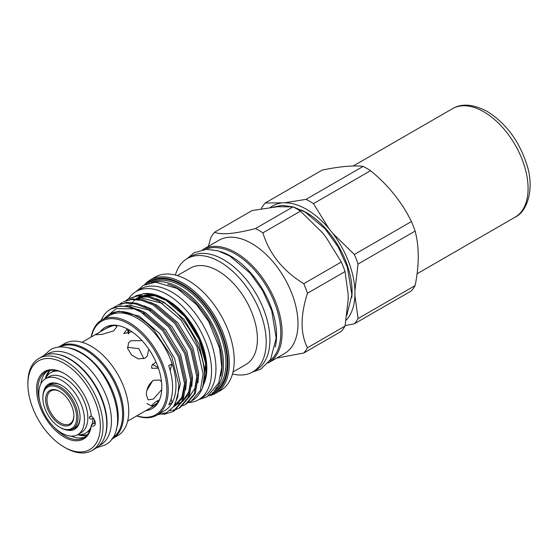 <?xml version="1.0" encoding="UTF-8"?>
<svg xmlns="http://www.w3.org/2000/svg" width="558" height="558" viewBox="0 0 558 558"><rect width="100%" height="100%" fill="white"/><g stroke="black" fill="none" stroke-linecap="round" stroke-linejoin="round"><path stroke-width="0.84" d="M68.829 347.871A52.585 30.362 60 0 1 81.022 352.537A52.585 30.362 60 0 1 116.155 429.834M59.811 347.02A52.585 30.362 60 0 1 85.416 349.999A52.585 30.362 60 0 1 119.586 395.72A52.585 30.362 60 0 1 112.381 438.072M56.135 354.086A52.585 30.362 60 0 1 69.869 358.975A52.585 30.362 60 0 1 104.423 437.73M46.712 354.56L47.967 353.835A52.585 30.362 60 0 1 74.263 356.436A52.585 30.362 60 0 1 108.615 402.778A52.585 30.362 60 0 1 100.559 444.921L99.296 445.647M93.165 417.886L92.893 418.354C91.066 419.483 89.894 419.246 89.392 417.649L91.282 415.57M89.51 418.228L89.392 417.649M91.317 415.843L89.608 416.812M43.705 391.437A26.052 15.045 60 0 1 61.638 385.39A26.052 15.045 60 0 1 61.645 385.39L61.638 385.39M61.98 385.592A25.096 14.494 -120 0 0 49.767 384.539A25.096 14.494 -120 0 0 48.162 385.745M61.638 380.319A32.273 18.63 60 0 1 82.724 408.749A32.273 18.63 60 0 1 77.778 434.612A32.273 18.63 60 0 1 61.638 433.015A32.273 18.63 60 0 1 40.56 404.578A32.273 18.63 60 0 1 45.505 378.715A32.273 18.63 60 0 1 61.638 380.319M45.505 378.715L48.888 376.769A32.273 18.63 60 0 1 65.021 378.366A32.273 18.63 60 0 1 86.106 406.803A32.273 18.63 60 0 1 81.154 432.659L77.778 434.612M92.893 418.354A34.896 20.151 60 0 1 91.937 424.499M90.933 427.149A34.896 20.151 60 0 1 85.695 433.078A34.896 20.151 60 0 1 77.729 434.633M94.511 420.014A34.896 20.151 60 0 1 93.786 423.431M90.033 430.085A34.896 20.151 60 0 1 87.543 432.011L85.695 433.078M87.355 434.738A37.77 21.804 60 0 1 80.247 434.682M61.645 385.39A26.052 15.045 60 0 1 80.066 417.3A26.052 15.045 60 0 1 65.858 429.806M46.684 376.545A37.77 21.804 60 0 1 50.185 370.359M45.463 378.743A34.896 20.151 60 0 1 50.792 372.632L52.64 371.558A34.896 20.151 60 0 1 55.556 370.366M50.792 372.632A34.896 20.151 60 0 1 58.548 371.049M73.021 428.802A25.096 14.494 -120 0 0 74.87 428.007A25.096 14.494 -120 0 0 80.059 416.903M60.424 427.665L59.748 427.275A23.903 13.804 -120 0 0 76.648 417.517A23.903 13.804 -120 0 0 59.748 388.242A23.903 13.804 -120 0 0 42.847 398A23.903 13.804 -120 0 0 59.748 427.275L60.424 427.665A24.859 14.355 60 0 0 72.854 428.893L76.474 426.807M42.847 398L42.847 397.219A24.859 14.355 60 0 1 47.995 385.836A24.859 14.355 60 0 1 60.424 387.071A24.859 14.355 60 0 1 76.662 408.972A24.859 14.355 60 0 1 72.854 428.893M59.748 424.052A19.962 11.523 60 0 1 45.637 399.612A19.962 11.523 60 0 1 59.748 391.458L59.748 391.458A19.962 11.523 60 0 1 73.865 415.905A19.962 11.523 60 0 1 59.748 424.052M60.09 391.66A19 10.972 -120 0 0 50.924 390.907A19 10.972 -120 0 0 48.009 406.14A19 10.972 -120 0 0 60.424 422.88A19 10.972 -120 0 0 69.924 423.822A19 10.972 -120 0 0 73.858 415.508M161.527 381.77L159.686 380.019L153.429 380.284C148.846 383.89 146.489 388.773 146.349 394.938L148.212 399.891L153.429 399.019L161.764 389.547M127.629 421.15L153.115 406.433A45.54 26.289 -120 0 0 157.189 403.029C153.436 405.701 151.623 406.503 151.734 405.436C154.385 402.569 156.861 400.825 159.169 400.219A45.54 26.289 -120 0 0 160.02 398.558M151.504 405.91L151.734 405.436M94.776 423.522L94.093 423.257L91.373 424.826L91.373 425.649A38.962 22.494 60 0 1 62.091 435.784A38.962 22.494 60 0 1 36.57 389.324A38.962 22.494 60 0 1 64.121 373.421A38.962 22.494 60 0 1 91.373 416.282A5.733 3.313 60 0 1 95.006 421.346A5.733 3.313 60 0 1 94.1 425.852A5.733 3.313 60 0 1 91.373 425.649M64.463 373.616A38.007 21.943 -120 0 0 45.798 371.928A38.007 21.943 -120 0 0 37.923 389.324A38.007 21.943 -120 0 0 39.953 402.325M54.551 427.616A38.007 21.943 -120 0 0 83.805 437.758A38.007 21.943 -120 0 0 91.373 424.826M71.124 436.105A38.007 21.943 -120 0 0 85.116 436.886M49.467 370.505A38.007 21.943 -120 0 0 45.365 378.798M92.042 450.473L95.76 448.325A53.136 30.676 -120 0 0 106.766 423.996A53.136 30.676 -120 0 0 83.574 370.519A53.136 30.676 -120 0 0 42.624 356.283L38.907 358.431A53.136 30.676 60 0 1 79.85 372.667A53.136 30.676 60 0 1 103.049 426.145A53.136 30.676 60 0 1 92.042 450.473A53.136 30.676 60 0 1 65.474 447.837L64.121 447.056A51.224 29.574 -120 0 0 100.342 426.145A51.224 29.574 -120 0 0 64.121 363.404A51.224 29.574 -120 0 0 27.9 384.322A51.224 29.574 -120 0 0 64.121 447.056M111.635 439.111A53.136 30.676 -120 0 0 112.66 438.567L117.731 435.638A53.136 30.676 -120 0 0 128.738 411.309A53.136 30.676 -120 0 0 105.546 357.838A53.136 30.676 -120 0 0 64.595 343.602L59.525 346.525A53.136 30.676 -120 0 0 58.541 347.139M112.66 438.567A53.136 30.676 -120 0 0 123.667 414.238A53.136 30.676 -120 0 0 100.475 360.761A53.136 30.676 -120 0 0 59.525 346.525M27.9 384.322L27.9 382.76A53.136 30.676 60 0 1 38.907 358.431M77.639 434.689A38.007 21.943 -120 0 0 86.874 435.289M219.978 251.456A64.54 37.26 60 0 1 230.914 256.241A64.54 37.26 60 0 1 275.22 347.146M205.358 249.37A64.54 37.26 60 0 1 235.141 253.799A64.54 37.26 60 0 1 276.622 308.483A64.54 37.26 60 0 1 269.716 360.852M128.717 298.663A62.461 36.061 60 0 1 136.166 291.513A62.461 36.061 60 0 1 167.393 294.61A62.461 36.061 60 0 1 208.197 349.65A62.461 36.061 60 0 1 198.627 399.702A62.461 36.061 60 0 1 188.402 402.597M171.787 292.071A62.461 36.061 60 0 1 212.591 347.111A62.461 36.061 60 0 1 203.021 397.163L198.627 399.702L207.123 396.752L218.708 382.948L221.763 367.227L219.58 348.227L208.783 321.652L196.535 304.612L177.298 288.521L155.591 282.188L143.378 285.396L136.152 291.527L140.56 288.981A62.461 36.061 60 0 1 171.787 292.071M313.463 203.635L328.864 228.48A68.362 39.472 -120 0 0 306.635 209.396A68.362 39.472 -120 0 0 284.413 202.812L306.056 199.359A76.014 43.887 60 0 1 309.76 201.347A76.014 43.887 60 0 1 313.463 203.635L370.54 170.685A76.014 43.887 -120 0 0 366.836 168.397A76.014 43.887 -120 0 0 363.132 166.403L306.056 199.359M301.222 209.996A64.261 37.1 60 0 1 306.635 212.744A64.261 37.1 60 0 1 351.756 297.519M210.052 394.792A64.491 37.233 -120 0 0 225.571 345.032A64.491 37.233 -120 0 0 182.368 284.301A64.491 37.233 -120 0 0 146.133 284.071M144.41 284.852A65.446 37.784 60 0 1 150.325 279.893A65.446 37.784 60 0 1 183.045 283.136A65.446 37.784 60 0 1 225.802 340.805A65.446 37.784 60 0 1 215.772 393.25A65.446 37.784 60 0 1 208.525 395.894M220.766 376.106A61.645 35.593 -120 0 0 178.553 288.835A61.645 35.593 -120 0 0 167.672 284.141M153.631 282.292A62.601 36.144 60 0 1 179.23 287.663A62.601 36.144 60 0 1 218.548 338.002A62.601 36.144 60 0 1 215.346 389.184M175.365 403.657L180.346 383.883L174.521 358.236L159.511 333.412L139.193 316.142L118.875 311.127L109.835 314.14A56.03 32.35 60 0 1 137.847 316.916A56.03 32.35 60 0 1 153.938 330.148L171.662 356.548L178.867 384.992L177.737 397.177L173.538 406.663L166.612 412.69L157.496 414.803M204.012 379.342L204.821 369.752L198.997 344.105L183.987 319.281L163.668 302.011L156.261 298.718M162.622 303.426L141.593 298.014L137.456 298.83M197.895 382.879L198.697 373.281L192.88 347.641L177.869 322.817L157.551 305.547L150.144 302.248M186.114 399.5L187.683 398.475M188.995 397.422L194.895 388.34L196.946 375.792M175.038 404.278L177.507 403.776M178.511 403.476L180.855 402.499M182.633 401.474L189.574 393.174M191.771 386.408L192.58 376.817L186.763 351.17L171.752 326.346L151.434 309.076L144.027 305.784M174.584 405.066L176.753 404.487M177.716 404.132L181.566 402.004M182.878 400.951L188.778 391.869L190.829 379.321M150.388 310.485L129.351 305.08L125.222 305.896M173.622 406.545L174.738 406.036M173.426 406.817L175.631 405.547L183.456 396.71M185.654 389.944L186.463 380.347L180.646 354.707L165.635 329.883L145.31 312.606L137.91 309.313M146.949 403.553L151.776 406.078M173.873 406.566L181.887 397.317L184.712 382.858M144.264 314.021L143.552 313.624M148.505 297.002L143.35 296.995L136.647 298.774M135.364 299.409L134.897 299.674M117.85 325.516A45.54 26.289 -120 0 0 114.892 325.46L113.609 325.572A45.54 26.289 -120 0 0 107.575 327.56L82.089 342.277M145.778 410.674A46.914 27.084 -120 0 0 159.644 399.535A46.914 27.084 -120 0 0 128.654 329.666A46.914 27.084 -120 0 0 116.817 325.356A46.914 27.084 -120 0 0 100.238 331.801M136.891 415.801A54.021 31.192 -120 0 0 166.633 385.118A54.021 31.192 -120 0 0 128.654 323.863A54.021 31.192 -120 0 0 91.352 336.927M136.696 415.912A54.977 31.743 -120 0 0 156.819 415.194A54.977 31.743 -120 0 0 165.245 371.14A54.977 31.743 -120 0 0 129.33 322.691A54.977 31.743 -120 0 0 101.842 319.971A54.977 31.743 -120 0 0 91.163 337.039M156.819 415.194L164.596 410.709A54.977 31.743 -120 0 0 172.115 402.82A54.977 31.743 -120 0 0 172.115 363.802A54.977 31.743 -120 0 0 137.108 318.206A54.977 31.743 -120 0 0 109.619 315.479L101.842 319.971M202.603 386.652L206.111 373.846L205.121 357.866L199.771 340.547L190.613 323.731A58.444 33.745 -120 0 0 165.287 299.102A58.444 33.745 -120 0 0 144.571 293.571L135.706 295.796M190.613 323.731C182.94 312.836 174.326 304.654 164.763 299.186L153.736 294.631L143.455 293.675M215.772 393.25L220.675 390.419A65.446 37.784 -120 0 0 230.705 337.974A65.446 37.784 -120 0 0 187.948 280.304A65.446 37.784 -120 0 0 155.222 277.061L150.325 279.893M233 371.991L245.89 364.541A55.647 32.127 -120 0 0 254.42 319.95A55.647 32.127 -120 0 0 218.066 270.916A55.647 32.127 -120 0 0 190.243 268.161L177.353 275.603M232.491 373.965A65.446 37.784 -120 0 0 252.648 371.963A65.446 37.784 -120 0 0 262.679 319.518A65.446 37.784 -120 0 0 219.929 261.841A65.446 37.784 -120 0 0 187.202 258.598A65.446 37.784 -120 0 0 175.386 275.059M252.648 371.963L256.373 369.815A65.446 37.784 -120 0 0 266.403 317.369A65.446 37.784 -120 0 0 223.646 259.693A65.446 37.784 -120 0 0 190.92 256.45L187.202 258.598M268.056 363.056A65.446 37.784 -120 0 0 268.538 362.784L284.427 353.612A65.446 37.784 -120 0 0 294.464 301.167A65.446 37.784 -120 0 0 251.707 243.497A65.446 37.784 -120 0 0 218.98 240.254L203.091 249.426A65.446 37.784 -120 0 0 202.61 249.712M268.538 362.784A65.446 37.784 -120 0 0 278.575 310.339A65.446 37.784 -120 0 0 235.818 252.669A65.446 37.784 -120 0 0 203.091 249.426M276.656 358.096L303.761 353.026A76.014 43.887 -120 0 0 307.465 347.753C300.309 333.719 300.309 315.549 307.465 293.243A76.014 43.887 -120 0 0 303.761 283.694C283.018 270.937 269.395 253.981 262.881 232.839A76.014 43.887 -120 0 0 259.177 230.552A76.014 43.887 -120 0 0 255.473 228.564C234.73 233.907 221.101 235.127 214.593 232.212L252.167 210.519L277.647 206.718L293.048 206.865L255.473 228.564M370.54 170.685C388.256 185.144 401.886 202.101 411.42 221.54L354.344 254.49A76.014 43.887 60 0 1 358.048 264.039L415.124 231.089A76.014 43.887 -120 0 0 411.42 221.54M415.124 231.089C419.281 246.831 419.281 264.994 415.124 285.598L358.048 318.548A76.014 43.887 60 0 1 354.344 323.821L411.42 290.864A76.014 43.887 -120 0 0 415.124 285.598M110.658 309.083A59.999 34.638 -120 0 1 134.087 308.853L140.811 311.964L162.538 330.482L178.574 357.085L184.768 384.567L181.992 401.049L173.119 411.588L174.236 410.939L183.115 400.4L185.891 383.918L179.697 356.436L163.654 329.834L141.934 311.322L130.502 306.754L120.214 305.93L110.658 309.083A59.999 34.638 -120 0 0 101.144 320.397M173.119 411.588L164.575 414.155L162.42 414.224M191.471 400.986L192.266 400.525A59.999 34.638 -120 0 0 198.976 394.318A59.999 34.638 -120 0 0 200.203 392.407C214.3 370.847 191.338 316.267 160.292 300.72L148.853 296.159L138.565 295.328L128.417 298.83L137.449 295.977L147.737 296.8L159.169 301.369L180.89 319.887L196.932 346.483L203.126 373.965L200.35 390.447L191.471 400.986L188.862 402.234M185.354 404.522L186.477 403.873L195.356 393.334L198.125 376.852L191.931 349.371L175.896 322.768L154.175 304.256L142.736 299.688L132.448 298.865L123.416 301.718L131.325 299.513L141.613 300.337L153.052 304.898L174.773 323.417L190.815 350.019L197.009 377.501L194.233 393.983L185.354 404.522L182.745 405.771M179.237 408.051L180.353 407.403L189.232 396.864L192.008 380.389L185.814 352.907L169.778 326.304L148.051 307.786L136.619 303.224L126.331 302.394L117.299 305.254L125.208 303.043L135.496 303.866L146.935 308.435L168.656 326.946L184.691 353.549L190.885 381.03L188.116 397.512L179.237 408.051L176.621 409.3M176.007 409.53L169.751 410.674M126.01 300.448L128.417 298.83M119.893 303.977L122.3 302.366M113.776 307.514L116.176 305.896M171.16 398.782A71.71 41.404 -120 0 0 172.115 402.82L168.739 404.773A54.977 31.743 60 0 0 168.739 365.748L172.115 363.802A71.71 41.404 -120 0 0 170.218 370.645M162.448 297.574A55.765 32.197 60 0 1 167.393 300.071A55.765 32.197 60 0 1 203.565 384.629M142.032 340.638L130.823 340.757L128.521 342.814L127.698 348.624L131.59 354.923L138.231 358.899L144.871 358.236L147.298 356.004L148.749 349.099M113.609 325.572C109.089 326.89 104.444 329.074 99.659 332.136L95.648 334.779L102.226 334.333L113.713 330.88L117.041 326.479L114.892 325.46M131.946 331.752L123.848 333.565L127.357 328.948M158.416 368.224L151.734 368.259L151.664 365.818L155.933 361.912M152.557 363.997L152.732 364.548L158.179 367.555M156.791 401.195L158.151 401.802M157.189 403.029A45.54 26.289 -120 0 0 159.169 400.219M128.94 329.834L128.772 333.712M127.447 347.292L138.907 348.687L143.831 358.738M152.697 380.751L146.984 390.223M128.591 331.285A55.765 32.197 60 0 1 128.354 329.499M214.593 232.212A76.014 43.887 -120 0 0 210.882 237.485L208.385 246.371M262.881 232.839L300.455 211.147A76.014 43.887 -120 0 0 293.048 206.865M303.761 353.026L341.343 331.326A76.014 43.887 -120 0 0 345.046 326.06L307.465 347.753M307.465 293.243L345.046 271.551A76.014 43.887 -120 0 0 341.343 262.002L303.761 283.694M341.343 262.002L325.942 237.157L322.106 232.386L300.455 211.147M345.046 326.06L348.164 299.555L348.164 294.443L345.046 271.551M261.367 208.811L261.472 208.28A76.014 43.887 60 0 1 265.176 203.007L322.252 170.057C339.968 166.444 353.591 165.231 363.132 166.403M328.864 228.48L332.701 233.251L354.344 254.49M358.048 264.039L354.93 290.544L354.93 295.656L358.048 318.548M354.344 323.821L345.144 325.53M265.176 203.007L284.413 202.812M346.093 320.243A68.362 39.472 -120 0 0 354.93 295.656M354.93 290.544A68.362 39.472 -120 0 0 332.701 233.251M280.576 203.161A68.362 39.472 -120 0 0 270.232 207.478M200.203 392.407L198.976 394.318M104.96 318.172A56.03 32.35 60 0 1 109.835 314.14M134.087 308.853L116.224 308.644L103.432 319.05M128.828 330.106A62.461 36.061 60 0 1 128.758 329.729M47.207 371.223A38.007 21.943 -120 0 0 40.887 383.737M148.595 283.227A63.556 36.695 60 0 1 182.368 285.068A63.556 36.695 60 0 1 224.428 342.954A63.556 36.695 60 0 1 212.019 393.083M213.993 390.956A62.601 36.144 -120 0 0 222.314 340.478A62.601 36.144 -120 0 0 181.692 286.233A62.601 36.144 -120 0 0 151.42 282.578M128.312 333.837A55.765 32.197 60 0 1 127.649 329.101M203.147 384.601A56.246 32.476 -120 0 0 166.186 300.378A56.246 32.476 -120 0 0 144.173 295.349M141.941 295.907A56.246 32.476 -120 0 0 136.292 298.753M135.141 299.674A56.246 32.476 -120 0 0 133.557 301.215M132.902 301.955A56.246 32.476 -120 0 0 132.476 302.471M131.932 303.189A56.246 32.476 -120 0 0 131.346 304.04M130.76 304.975A56.246 32.476 -120 0 0 129.874 306.607M166.772 300.434A55.765 32.197 60 0 1 168.502 301.473M179.502 310.22A55.765 32.197 60 0 1 205.958 363.488M452.489 108.691C461.494 103.223 472.982 104.081 486.939 111.279C505.792 123.011 519.086 140.79 526.836 164.624C534.773 188.423 527.317 211.81 515.118 217.167A62.629 36.158 -120 0 0 524.729 167.037A62.629 36.158 -120 0 0 452.489 108.691L353.249 165.991M43.65 355.739L50.206 349.894C55.626 346.379 66.039 344.76 79.773 352.405C112.8 369.759 131.514 431.948 105.085 444.956L96.75 447.711M273.155 207.13L282.111 205.393L293.348 206.927L304.989 211.998L325.112 228.801L338.232 247.041L347.355 267.247L351.889 294.729L346.86 315.228M187.028 258.703L194.128 252.725L206.718 249.3L218.018 250.842L229.659 255.913L250.312 273.343L262.658 290.676L271.697 310.701L276.189 338.002L270.567 359.54L260.774 369.145L252.474 372.06M138.886 297.672L142.848 295.977M145.094 295.454L155.159 295.914L166.291 300.483L184.733 316.4L198.969 339.236L205.658 363.656L203.307 383.876M181.489 402.165L179.99 403.036M47.995 385.836L51.615 383.744M515.118 217.167L417.077 273.769"/></g></svg>
